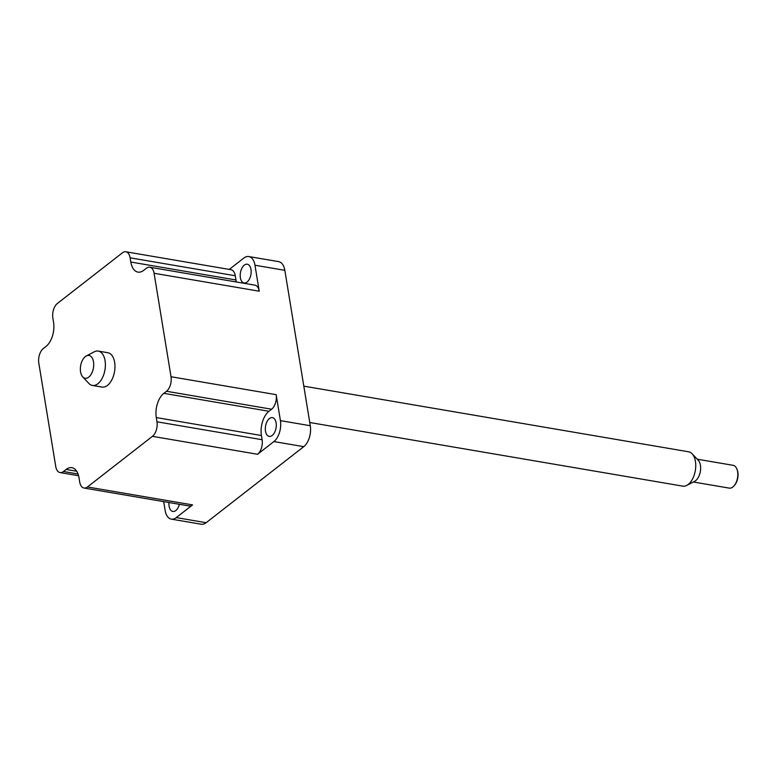 <?xml version="1.0" encoding="UTF-8"?>
<svg xmlns="http://www.w3.org/2000/svg" width="776" height="776" viewBox="0 0 776 776"><rect width="100%" height="100%" fill="white"/><g stroke="black" fill="none" stroke-linecap="round" stroke-linejoin="round"><path stroke-width="1.16" d="M734.309 485.534A10.651 5.966 -80.3 0 0 734.562 485.252A10.651 5.966 -80.3 0 0 737.2 469.8M693.317 481.993L729.207 488.114A11.562 6.48 -80.3 0 0 732.835 487.008A11.562 6.48 -80.3 0 0 734.077 485.815A11.562 6.48 -80.3 0 0 734.93 484.69A11.562 6.48 -80.3 0 0 736.909 469.063A11.562 6.48 -80.3 0 0 733.097 465.319L697.207 459.198M309.76 422.513L682.754 486.135A17.421 9.768 -80.3 0 0 686.75 485.417L694.675 481.295A11.562 6.48 -80.3 0 0 695.655 480.664A11.562 6.48 -80.3 0 0 697.74 478.346A11.562 6.48 -80.3 0 0 698.255 460.304L692.143 453.795A17.421 9.768 -80.3 0 0 688.613 451.787L303.804 386.147M686.75 485.417A17.421 9.768 -80.3 0 0 688.215 484.457A17.421 9.768 -80.3 0 0 695.5 469.325A17.421 9.768 -80.3 0 0 692.143 453.795M271.629 409.214L268.981 411.27A18.294 10.253 -80.3 0 0 261.425 435.511L262.113 439.73A10.98 6.15 99.7 0 1 257.584 454.27L273.889 441.563A15.801 8.856 -80.3 0 0 280.417 420.631L276.169 394.674A10.98 6.15 99.7 0 1 271.629 409.214L166.491 391.279A10.98 6.15 -80.3 0 0 171.03 376.738L154.084 273.268A10.98 6.15 -80.3 0 0 149.797 267.225A10.98 6.15 -80.3 0 0 146.354 268.283L143.706 270.349A18.294 10.253 -80.3 0 1 137.963 272.114A18.294 10.253 -80.3 0 1 130.814 262.036L235.952 279.971A18.294 10.253 -80.3 0 0 236.379 281.998M149.797 267.225L254.935 285.161A10.98 6.15 99.7 0 1 259.223 291.204L254.974 265.237A15.801 8.856 -80.3 0 0 248.795 256.546L278.671 261.638A15.801 8.856 99.7 0 1 284.84 270.329L310.284 425.723A15.801 8.856 99.7 0 1 303.755 446.656L206.135 522.704A15.801 8.856 99.7 0 1 201.168 524.217L171.302 519.125A15.801 8.856 -80.3 0 0 176.259 517.602L192.574 504.895A10.98 6.15 99.7 0 1 189.131 505.952L83.992 488.026A10.98 6.15 -80.3 0 0 87.436 486.969L152.445 436.335A10.98 6.15 -80.3 0 0 156.975 421.795L262.113 439.73M125.838 251.783L230.976 269.709A10.98 6.15 99.7 0 1 235.264 275.752L130.125 257.826A10.98 6.15 -80.3 0 0 125.838 251.783A10.98 6.15 -80.3 0 0 122.395 252.84L57.385 303.464A10.98 6.15 -80.3 0 0 52.855 318.005L53.544 322.224A18.294 10.253 -80.3 0 1 45.988 346.465L43.34 348.521A10.98 6.15 -80.3 0 0 38.8 363.061L55.746 466.531A10.98 6.15 -80.3 0 0 60.033 472.574A10.98 6.15 -80.3 0 0 63.477 471.517L78.046 474M248.795 256.546A15.801 8.856 -80.3 0 0 243.839 258.069L229.259 269.418M163.688 501.616L165.133 510.433A15.801 8.856 -80.3 0 0 171.302 519.125M83.992 488.026A10.98 6.15 -80.3 0 1 79.705 481.983L79.016 477.764A18.294 10.253 -80.3 0 0 71.867 467.695A18.294 10.253 -80.3 0 0 66.125 469.451L63.477 471.517M168.993 502.518A9.516 5.335 -80.3 0 0 172.825 511.452A9.516 5.335 -80.3 0 0 175.803 510.54A9.516 5.335 -80.3 0 0 179.392 504.293M130.125 257.826L130.814 262.036M235.264 275.752L235.952 279.971M247.069 282.057A9.516 5.335 -80.3 0 0 251.172 271.91A9.516 5.335 -80.3 0 0 247.282 264.218A9.516 5.335 -80.3 0 0 244.294 265.13A9.516 5.335 -80.3 0 0 240.191 275.276A9.516 5.335 -80.3 0 0 244.081 282.968A9.516 5.335 -80.3 0 0 247.069 282.057M166.491 391.279L163.843 393.345A18.294 10.253 -80.3 0 0 156.286 417.575L156.975 421.795M272.192 435.462A9.516 5.335 99.7 0 1 269.204 436.384A9.516 5.335 99.7 0 1 265.314 428.691A9.516 5.335 99.7 0 1 269.418 418.545A9.516 5.335 99.7 0 1 272.405 417.624A9.516 5.335 99.7 0 1 276.295 425.316A9.516 5.335 99.7 0 1 272.192 435.462M82.751 376.923L88.862 383.431A17.421 9.768 -80.3 0 0 92.392 385.439L101.986 387.079A17.421 9.768 -80.3 0 0 107.457 385.4A17.421 9.768 -80.3 0 0 114.974 366.815A17.421 9.768 -80.3 0 0 107.845 352.721L98.251 351.091A17.421 9.768 -80.3 0 0 94.265 351.809L86.33 355.932A11.562 6.48 -80.3 0 0 85.35 356.562A11.562 6.48 -80.3 0 0 80.52 366.611A11.562 6.48 -80.3 0 0 82.751 376.923A11.562 6.48 -80.3 0 0 88.726 377.136A11.562 6.48 -80.3 0 0 93.605 362.596A11.562 6.48 -80.3 0 0 86.33 355.932M92.392 385.439A17.421 9.768 -80.3 0 0 97.863 383.761A17.421 9.768 -80.3 0 0 105.381 365.176A17.421 9.768 -80.3 0 0 98.251 351.091M171.03 376.738L276.169 394.674M280.417 420.631L310.284 425.723M284.84 270.329L254.974 265.237M259.223 291.204L154.084 273.268M87.436 486.969L192.574 504.895M176.259 517.602L206.135 522.704M303.755 446.656L273.889 441.563M257.584 454.27L152.445 436.335M76.698 471.255L66.125 469.451M261.425 435.511L156.286 417.575M163.843 393.345L268.981 411.27M734.562 485.252L734.048 485.854M737.2 469.79L736.909 469.063M60.033 472.574L78.589 475.736"/></g></svg>
